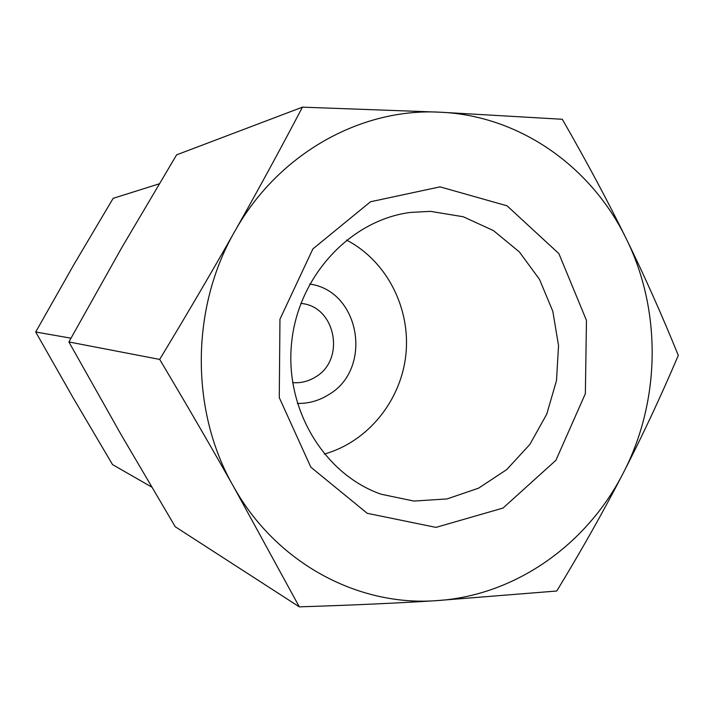 <?xml version="1.0" encoding="UTF-8"?>
<svg xmlns="http://www.w3.org/2000/svg" width="714" height="714" viewBox="0 0 714 714"><rect width="100%" height="100%" fill="white"/><g stroke="black" fill="none" stroke-linecap="round" stroke-linejoin="round"><path stroke-width="1.07" d="M562.311 119.274C586.783 161.864 608.132 201.75 626.339 238.922C591.487 166.755 519.703 115.614 440.243 112.205L562.311 119.274M678.3 355.402C660.753 396.636 642.413 435.835 623.268 472.998C660.557 401.259 661.932 310.858 626.339 238.922C644.599 276.166 661.923 314.999 678.3 355.402M556.777 591.014L435.763 600.697C514.437 596.119 586.649 545.005 623.268 472.998C604.16 510.117 581.999 549.45 556.777 591.014M435.763 600.697C395.342 603.223 349.851 605.267 299.3 606.846L233.576 486.636C275.961 562.784 357.402 606.311 435.763 600.697M233.576 486.636C211.612 447.669 186.97 405.257 159.677 359.41C187.291 313.758 212.335 271.061 234.817 231.3C190.451 308.153 190.192 411.371 233.576 486.636M234.817 231.3C257.343 191.486 279.879 150.101 302.441 107.154L440.243 112.205C361.114 107.689 278.13 153.608 234.817 231.3M159.677 359.41L68.892 341.961L121.219 434.853L175.26 526.754L299.3 606.846M302.441 107.154L176.608 154.858L121.683 247.785L68.892 341.961M309.751 284.056C360.543 290.991 373.226 369.656 328.154 394.967C318.64 400.822 308.377 403.651 297.345 403.437M292.624 382.633C300.648 383.266 308.145 381.463 315.115 377.224C346.049 360.07 335.785 305.958 300.853 303.441M430.48 211.362L463.288 216.761L493.508 230.631L519.399 251.971L539.516 279.397L552.797 311.233L558.544 345.612L556.492 380.571L546.754 414.138L529.868 444.403L506.726 469.589L478.576 488.171L447.018 498.934L413.87 501.058L381.169 494.231C324.12 474.426 284.529 409.086 291.633 342.506C298.363 275.89 350.547 220.09 410.443 212.424L430.48 211.362M440.038 186.854L370.512 201.759L312.893 248.9L279.959 319.176L279.272 397.627L310.84 467.188L367.228 513.304L435.959 527.387L503.04 508.056L555.911 460.289L585.364 393.655L586.462 320.381L558.892 253.622L507.074 205.828L440.038 186.854M324.281 454.059C367.888 441.904 401.116 400.697 405.909 354.385C410.737 308.073 386.693 260.913 346.513 240.056M159.195 183.846L113.16 198.331L73.747 264.823L35.7 331.992L73.551 398.537L112.544 464.609L151.645 487.028M70.954 338.195L35.7 331.992"/></g></svg>
